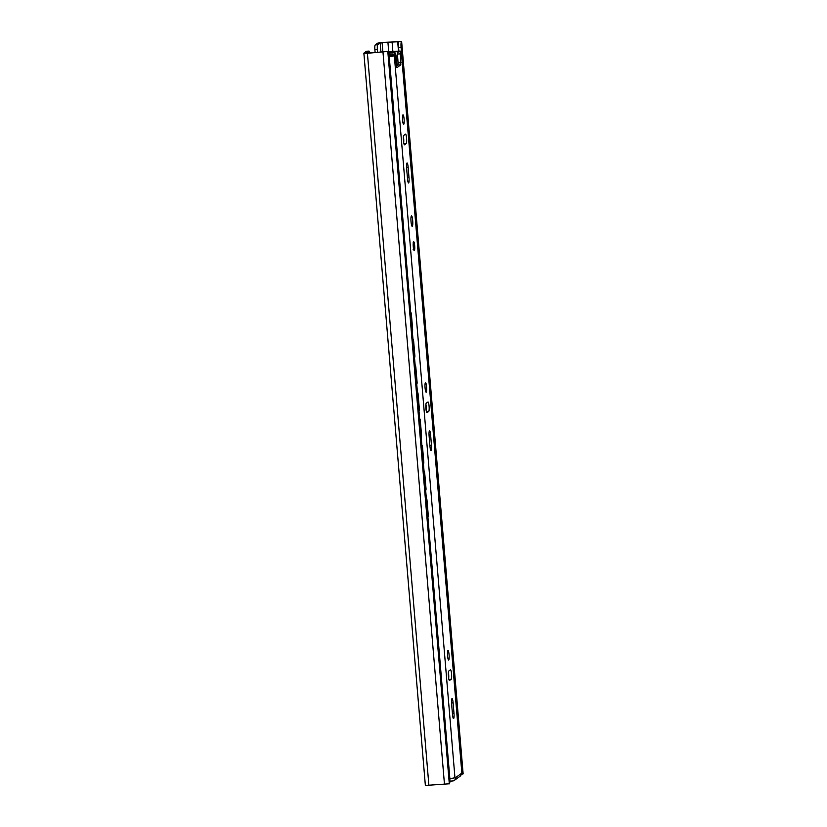 <?xml version="1.0" encoding="UTF-8"?>
<svg xmlns="http://www.w3.org/2000/svg" width="827" height="827" viewBox="0 0 827 827"><rect width="100%" height="100%" fill="white"/><g stroke="black" fill="none" stroke-linecap="round" stroke-linejoin="round"><path stroke-width="1.24" d="M401.477 41.629L382.508 42.394L377.691 43.149L375.2 44.947L377.691 44.782L380.182 42.983L387.925 42.291A5.489 0.558 175.2 0 1 392.081 42.012L401.477 41.629A5.272 0.879 86.2 0 0 401.085 47.459L461.704 769.358A5.272 0.879 86.2 0 0 462.882 774.031A5.272 0.879 86.2 0 0 462.975 773.989L463.058 773.783M425.429 785.443L449.412 783.779A5.272 0.879 86.2 0 0 449.805 777.949L389.186 56.04A5.272 0.879 86.2 0 0 387.997 51.377A5.272 0.879 86.2 0 0 387.915 51.408L385.423 51.574A5.272 0.879 -93.8 0 1 385.506 51.543A5.272 0.879 -93.8 0 1 385.599 51.563M385.423 51.574L377.784 52.328A5.489 0.558 175.2 0 1 373.628 52.608L366.392 52.938L368.914 51.109L366.423 51.274L363.87 53.155L367.415 53.279L387.915 51.408M375.127 52.546L374.879 49.61A4.218 0.703 -93.8 0 1 375.2 44.947M377.691 44.782A4.218 0.703 86.2 0 0 377.37 49.444L377.619 52.349M369.679 52.866A4.218 0.703 86.2 0 0 368.987 51.088A4.218 0.703 86.2 0 0 368.914 51.109M398.872 50.974L398.593 47.625A5.272 0.879 -93.8 0 1 398.986 41.795M392.877 51.532L392.081 42.012M388.711 51.688L387.925 42.291M390.179 56.515A8.053 1.334 -93.8 0 1 390.726 55.564A8.053 1.334 -93.8 0 1 391.388 56.381M391.998 55.957A8.952 1.489 -93.8 0 1 392.773 54.106A8.952 1.489 -93.8 0 1 393.662 55.471L393.735 55.729M393.931 55.709L393.972 55.244A8.053 1.334 -93.8 0 1 394.779 52.649A8.053 1.334 -93.8 0 1 396.298 57.28A8.053 1.334 -93.8 0 1 396.671 65.902M396.422 66.077L397.901 65.023L398.066 62.862L397.456 54.044L398.335 51.377L397.136 51.398A8.446 0.858 175.2 0 1 388.473 52.029M388.339 51.719L389.848 51.646A5.489 0.558 -4.8 0 0 395.864 51.233L401.281 51.129L400.537 51.708L400.361 53.858L400.806 64.826L397.901 65.023M400.806 64.826L396.867 67.649L395.099 55.636L389.248 56.877M389.217 56.515A8.446 0.858 175.2 0 1 390.044 56.515L392.236 55.833M461.848 772.976L461.249 773.545A3.163 3.101 54.2 0 1 459.988 776.315L454.333 780.399A3.163 3.101 -125.8 0 0 455.594 777.618L449.857 778.786M448.71 659.977A4.745 0.786 86.2 0 0 449.082 654.963A4.745 0.786 86.2 0 0 447.996 650.529A4.745 0.786 86.2 0 0 447.924 650.56A4.745 0.786 86.2 0 0 447.552 655.563A4.745 0.786 86.2 0 0 448.637 660.008A4.745 0.786 86.2 0 0 448.71 659.977M403.731 124.298A4.745 0.786 86.2 0 0 404.103 119.295A4.745 0.786 86.2 0 0 403.018 114.85A4.745 0.786 86.2 0 0 402.935 114.881A4.745 0.786 86.2 0 0 402.563 119.884A4.745 0.786 86.2 0 0 403.648 124.329A4.745 0.786 86.2 0 0 403.731 124.298M412.301 226.309A5.272 0.879 86.2 0 0 412.714 220.747A5.272 0.879 86.2 0 0 411.505 215.806A5.272 0.879 86.2 0 0 411.422 215.847A5.272 0.879 86.2 0 0 411.009 221.409A5.272 0.879 86.2 0 0 412.208 226.34A5.272 0.879 86.2 0 0 412.301 226.309M426.225 392.132A4.745 0.786 86.2 0 0 426.598 387.129A4.745 0.786 86.2 0 0 425.512 382.684A4.745 0.786 86.2 0 0 425.429 382.715A4.745 0.786 86.2 0 0 425.057 387.718A4.745 0.786 86.2 0 0 426.143 392.163A4.745 0.786 86.2 0 0 426.225 392.132M449.547 680.456L451.211 679.256A4.745 0.786 86.2 0 0 451.583 674.243A4.745 0.786 86.2 0 0 450.498 669.808A4.745 0.786 86.2 0 0 450.426 669.839L448.761 671.038A4.745 0.786 86.2 0 0 448.389 676.041A4.745 0.786 86.2 0 0 449.474 680.487A4.745 0.786 86.2 0 0 449.547 680.456L449.392 680.466M453.103 702.857A4.745 0.786 86.2 0 0 452.038 698.65A4.745 0.786 86.2 0 0 451.614 703.932L452.493 714.394A4.745 0.786 86.2 0 0 453.558 718.591A4.745 0.786 86.2 0 0 453.982 713.319L453.103 702.857L451.542 702.96M404.568 144.777L406.233 143.578A4.745 0.786 86.2 0 0 406.605 138.574A4.745 0.786 86.2 0 0 405.519 134.129A4.745 0.786 86.2 0 0 405.437 134.16L403.783 135.359A4.745 0.786 86.2 0 0 403.411 140.363A4.745 0.786 86.2 0 0 404.486 144.808A4.745 0.786 86.2 0 0 404.568 144.777L404.403 144.787M408.125 167.178A4.745 0.786 86.2 0 0 407.06 162.981A4.745 0.786 86.2 0 0 406.626 168.253L407.504 178.715A4.745 0.786 86.2 0 0 408.569 182.922A4.745 0.786 86.2 0 0 409.003 177.64L408.125 167.178L406.564 167.281M427.063 412.611L428.727 411.412A4.745 0.786 86.2 0 0 429.099 406.408A4.745 0.786 86.2 0 0 428.014 401.963A4.745 0.786 86.2 0 0 427.931 401.994L426.267 403.194A4.745 0.786 86.2 0 0 425.895 408.197A4.745 0.786 86.2 0 0 426.98 412.642A4.745 0.786 86.2 0 0 427.063 412.611L426.897 412.621M430.619 435.012A4.745 0.786 86.2 0 0 429.554 430.815A4.745 0.786 86.2 0 0 429.12 436.098L429.999 446.559A4.745 0.786 86.2 0 0 431.063 450.756A4.745 0.786 86.2 0 0 431.498 445.474L430.619 435.012L429.058 435.116M448.658 678.316A4.745 0.786 86.2 0 0 448.41 672.165M403.679 142.637A4.745 0.786 86.2 0 0 403.421 136.496M426.174 410.471A4.745 0.786 86.2 0 0 425.915 404.331M449.898 781.153L452.741 780.967A3.163 3.101 -125.8 0 0 454.333 780.399M412.911 338.688A4.218 4.063 63.9 0 1 413.603 340.693L413.293 340.848A4.218 4.063 -116.1 0 0 412.993 339.577M412.239 330.624A4.218 4.063 -116.1 0 0 412.322 329.332L411.06 314.27A4.218 4.063 -116.1 0 0 410.761 312.999M414.472 357.202A4.218 4.063 -116.1 0 0 414.554 355.91L413.293 340.848M410.688 312.12A4.218 4.063 63.9 0 1 411.37 314.115L411.06 314.27M412.322 329.332L412.632 329.187A4.218 4.063 63.9 0 1 412.291 331.245M412.632 329.187L411.37 314.115M413.603 340.693L414.865 355.755A4.218 4.063 63.9 0 1 414.523 357.822M417.377 391.843A4.218 4.063 63.9 0 1 418.059 393.838L417.759 393.993A4.218 4.063 -116.1 0 0 417.449 392.722M416.705 383.78A4.218 4.063 -116.1 0 0 416.787 382.487L415.526 367.415A4.218 4.063 -116.1 0 0 415.226 366.154M418.938 410.347A4.218 4.063 -116.1 0 0 419.02 409.055L417.759 393.993M415.144 365.265A4.218 4.063 63.9 0 1 415.836 367.271L415.526 367.415M416.787 382.487L417.097 382.332A4.218 4.063 63.9 0 1 416.756 384.4M417.097 382.332L415.836 367.271M418.059 393.838L419.33 408.91A4.218 4.063 63.9 0 1 418.989 410.967M421.842 444.988A4.218 4.063 63.9 0 1 422.525 446.993L422.215 447.138A4.218 4.063 -116.1 0 0 421.915 445.877M421.16 436.925A4.218 4.063 -116.1 0 0 421.253 435.633L419.992 420.571A4.218 4.063 -116.1 0 0 419.682 419.299M423.393 463.502A4.218 4.063 -116.1 0 0 423.486 462.21L422.215 447.138M419.609 418.41A4.218 4.063 63.9 0 1 420.292 420.416L419.992 420.571M421.253 435.633L421.563 435.488A4.218 4.063 63.9 0 1 421.212 437.545M421.563 435.488L420.292 420.416M422.525 446.993L423.796 462.055A4.218 4.063 63.9 0 1 423.445 464.123M426.308 498.133A4.218 4.063 63.9 0 1 426.99 500.139L426.68 500.294A4.218 4.063 -116.1 0 0 426.381 499.022M425.626 490.07A4.218 4.063 -116.1 0 0 425.719 488.788L424.447 473.716A4.218 4.063 -116.1 0 0 424.148 472.444M427.859 516.648A4.218 4.063 -116.1 0 0 427.952 515.355L426.68 500.294M424.075 471.566A4.218 4.063 63.9 0 1 424.758 473.571L424.447 473.716M425.719 488.788L426.019 488.633A4.218 4.063 63.9 0 1 425.678 490.69M426.019 488.633L424.758 473.571M426.99 500.139L428.252 515.211A4.218 4.063 63.9 0 1 427.91 517.268M449.309 783.851L387.811 51.481M374.879 49.61L377.37 49.444M380.947 52.111L380.182 42.983M428.913 785.65L367.415 53.279M444.492 784.606L382.994 52.246M463.079 773.917L401.571 41.557M398.593 47.625L401.085 47.459M398.469 50.995L397.684 41.639M382.891 51.987L382.105 42.673M397.622 51.894L400.537 51.708M395.068 55.647L392.163 55.843M397.456 54.044L400.361 53.858M401.24 51.202L461.859 773.1M461.249 773.545L455.594 777.618M394.365 56.153L454.984 778.062M414.337 250.581A4.435 0.734 -93.8 0 1 413.273 246.684A4.435 0.734 -93.8 0 1 413.593 241.794A4.435 0.734 -93.8 0 1 414.668 245.681A4.435 0.734 -93.8 0 1 414.337 250.581M397.136 51.398L397.921 60.826M400.971 62.676L398.066 62.862M451.211 679.256L448.896 679.412M453.982 713.319L452.41 713.422M406.233 143.578L403.907 143.733M409.003 177.64L407.422 177.743M428.727 411.412L426.401 411.567M431.498 445.474L429.916 445.577M413.2 244.027A3.38 0.558 -93.8 0 1 413.5 248.42M387.997 51.377L385.506 51.543M368.987 51.088L366.485 51.253M425.367 785.526L363.87 53.155M463.13 773.845L401.633 41.474M462.882 774.031L461.239 774.134M394.779 52.649L388.752 53.052M392.773 54.106L388.99 54.355M390.726 55.564L389.145 55.678M401.281 51.129L461.9 773.038M395.099 55.636L392.194 55.822M413.149 249.62L413.893 249.93L413.18 242.714"/></g></svg>
